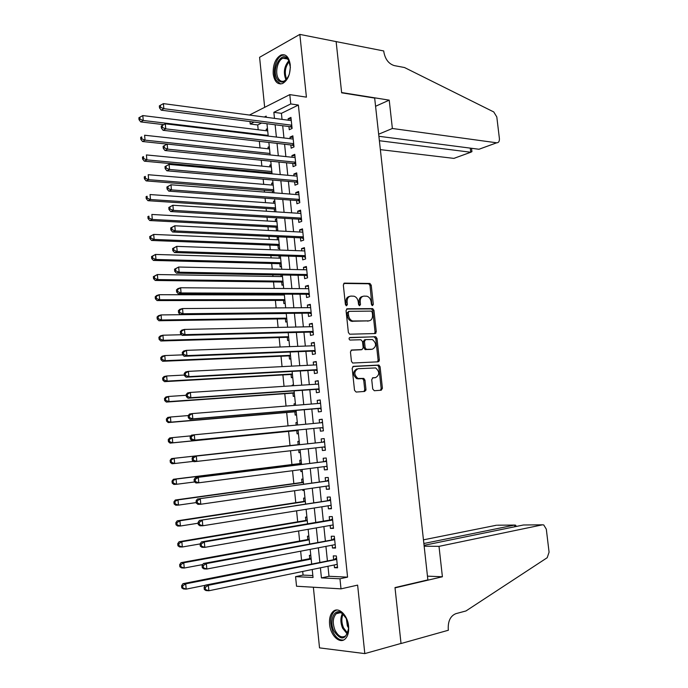 <?xml version="1.0" encoding="UTF-8"?>
<svg xmlns="http://www.w3.org/2000/svg" width="688" height="688" viewBox="0 0 688 688"><rect width="100%" height="100%" fill="white"/><g stroke="black" fill="none" stroke-linecap="round" stroke-linejoin="round"><path stroke-width="1.03" d="M372.492 305.635L373.309 304.371L371.236 285.236L369.929 283.456L344.55 283.121L343.321 284.944L345.402 304.5L346.537 305.782L347.397 304.492L347.122 301.963C347.019 298.394 348.326 296.433 351.035 296.081L354.088 296.218C356.393 297.035 357.786 298.945 358.259 301.929L358.534 304.44L359.643 305.713L360.486 304.431L360.22 301.92C360.108 298.394 361.381 296.451 364.029 296.107L367.014 296.236C369.275 297.044 370.651 298.927 371.133 301.894L371.4 304.38L372.492 305.635M371.967 305.455L370.024 285.554L368.716 283.774L343.759 283.456M346.038 305.627L345.918 302.264L347.122 301.963M359.136 305.541L359.007 302.221L360.22 301.92M348.584 626.183C347.672 615.029 338.479 606.395 333.19 611.417C330.317 614.117 329.113 618.417 329.586 624.308C330.438 635.334 339.64 644.26 345.075 639.032C347.887 636.323 349.057 632.04 348.584 626.183M290.241 64.672C288.986 57.001 285.924 53.776 281.039 54.997C275.501 58.256 272.887 64.552 273.196 73.883C274.426 81.623 277.539 84.839 282.519 83.549C287.971 80.281 290.542 73.986 290.241 64.672M372.724 388.987L374.306 390.724L381.255 390.216L382.416 388.281L380.086 366.756L378.907 365.061L353.408 366.343L352.179 368.286L354.518 390.294L356.143 392.057L364.76 391.429L365.964 389.468L364.967 380.129L363.797 378.426L357.932 378.477C353.778 374.625 353.813 371.365 358.044 368.708L375.639 367.934C379.75 371.692 379.742 374.908 375.631 377.592L372.913 377.764L371.726 379.69L372.724 388.987M327.97 566.258L329.002 576.286L347.569 577.137L339.967 578.789L341.007 588.859L296.537 586.236L295.573 576.647L313.04 577.49L312.232 569.492M249.443 115.042L289.794 94.617L306.418 97.146L299.839 34.4L336.131 41.607L341.652 92.811L374.668 98.083L427.876 579.881L394.998 587.586L401.018 643.435L364.812 653.6L357.622 585.118L341.007 588.859M289.794 94.617L290.757 103.94L273.858 112.307L274.478 118.37M347.569 577.137L298.368 105.049L290.757 103.94M375.106 333.551L376.276 331.702L373.962 310.365L372.698 308.611L347.277 308.774L346.047 310.632L348.369 332.442L349.624 334.205L375.106 333.551M377.015 338.496L379.337 359.927L378.176 361.819L352.643 363.032L351.439 361.303L350.441 351.921L351.663 350.003L361.974 349.59L363.178 347.689L362.516 341.54L360.916 339.752L349.917 340.061C348.782 339.055 348.782 338.204 349.908 337.507L375.794 336.776L377.015 338.496L375.794 338.754L378.108 360.151L379.337 359.927M313.367 587.225L319.524 647.881L364.812 653.6M299.839 34.4L259.591 57.302L264.665 107.337M310.795 555.362L309.402 555.328L309.746 558.682M308.852 536.193L307.467 536.193L307.803 539.538M306.908 517.092L305.532 517.118L305.868 520.455M304.973 498.043L303.597 498.103L303.941 501.423M302.737 489.564L302.832 490.51L304.191 490.312M303.047 479.054L301.679 479.14L302.015 482.451M300.716 469.663L300.905 471.572L302.273 471.392M301.129 460.117L299.762 460.238L300.097 463.54M298.704 449.832L298.996 452.687L300.355 452.532M299.211 441.24L297.844 441.386L298.179 444.68M296.201 425.124L295.943 422.595L297.302 422.466M296.752 430.576L297.087 433.861L298.446 433.707M294.197 405.421L294.043 403.856L295.401 403.744M294.851 411.811L295.178 415.088L296.537 414.907M365.027 390.406L364.95 389.623M292.211 385.787L292.142 385.168L293.509 385.082M292.95 393.106L293.286 396.374L294.636 396.159M291.058 374.453L291.394 377.712L292.735 377.471M289.175 355.851L289.502 359.102L290.843 358.835M287.292 337.309L287.618 340.551L288.951 340.25M285.417 318.819L285.744 322.053L287.077 321.726M282.914 294.154L283 295.014M283.551 300.389L283.877 303.606L285.202 303.253M280.971 274.968L281.125 276.55M281.684 282.011L282.011 285.219L283.327 284.841M279.259 258.138L279.036 255.91L280.394 255.953M279.827 263.676L280.145 266.884L281.461 266.471M277.402 239.785L277.187 237.652L278.545 237.713M277.969 245.41L278.296 248.6L279.603 248.162M275.544 221.476L275.338 219.455L276.696 219.541M276.12 227.186L276.447 230.368L277.754 229.904M273.695 203.227L273.497 201.309L274.856 201.412M274.28 209.014L274.555 211.749M271.846 185.038L271.665 183.214L273.024 183.335M272.439 190.903L272.629 192.7M270.006 166.892L269.834 165.18L271.192 165.309M270.608 172.843L270.702 173.72M268.174 148.797L268.01 147.189L269.369 147.344M288.934 126.54L289.27 129.757L292.099 128.441L290.947 117.381L288.126 118.732L288.281 120.202M290.835 144.953L291.17 148.178L294.008 146.922L292.864 135.828L290.026 137.118L290.19 138.701M292.744 163.417L293.079 166.651L295.926 165.455L294.774 154.327L291.936 155.565L292.108 157.251M294.653 181.942L294.989 185.184L297.852 184.04L296.7 172.877L293.845 174.055L294.025 175.861M296.571 200.509L296.906 203.768L299.779 202.685L298.626 191.496L295.754 192.614L295.952 194.523M298.497 219.145L298.833 222.413L301.714 221.381L300.553 210.158L297.68 211.216L297.887 213.237M300.432 237.833L300.768 241.11L303.657 240.138L302.496 228.88L299.607 229.878L299.83 232.011M302.367 256.572L302.703 259.858L305.61 258.955L304.44 247.663L301.542 248.6L301.774 250.845M304.302 275.372L304.646 278.666L307.562 277.823L306.384 266.497L303.477 267.374L303.726 269.73M306.255 294.223L306.59 297.534L309.523 296.752L308.344 285.382L305.42 286.208L305.678 288.676M308.207 313.135L308.551 316.454L311.483 315.732L310.305 304.337L307.373 305.094L307.639 307.674M310.168 332.106L310.512 335.434L313.453 334.772L312.275 323.343L309.333 324.039L309.609 326.74M312.128 351.129L312.472 354.466L315.431 353.864L314.244 342.4L311.294 343.037L311.587 345.849M314.098 370.213L314.45 373.558L317.417 373.025L316.222 361.527L313.264 362.094L313.565 365.027M316.076 389.356L316.42 392.71L319.404 392.237L318.209 380.705L315.233 381.212L315.551 384.257M318.062 408.552L318.406 411.914L321.399 411.51L320.204 399.943L317.22 400.382L317.546 403.555M320.049 427.807L320.402 431.187L323.403 430.843L322.199 419.233L319.206 419.62L319.542 422.905M322.053 447.174L322.397 450.511L325.407 450.227L324.203 438.591L321.193 438.91L321.545 442.289M324.065 466.653L324.392 469.895L327.419 469.68L326.215 458.002L323.197 458.26L323.541 461.648M326.078 486.201L326.404 489.331L329.44 489.185L328.228 477.472L325.2 477.661L325.553 481.067M328.107 505.8L328.417 508.836L331.461 508.75L330.249 497.003L327.204 497.132L327.557 500.546M330.137 525.469L330.438 528.401L333.499 528.375L332.278 516.593L329.225 516.654L329.578 520.076M332.175 545.188L332.467 548.018L335.538 548.069L334.308 536.244L331.246 536.244L331.599 539.676M365.896 390.345L364.692 390.431M298.368 105.049L281.418 113.339L282.037 119.377M282.691 125.741L283.946 137.953M284.591 144.239L285.864 156.589M286.5 162.789L287.782 175.285M288.41 181.391L289.708 194.033M290.327 200.053L291.643 212.841M292.254 218.775L293.578 231.701M294.18 237.549L295.53 250.621M296.115 256.375L297.474 269.593M298.059 275.26L299.435 288.633M300.002 294.206L301.396 307.725M301.963 313.203L303.365 326.869M303.915 332.261L305.334 346.081M305.885 351.379L307.321 365.345M307.854 370.557L309.308 384.669M309.832 389.786L311.294 404.054M311.81 409.076L313.298 423.498M313.805 428.426L315.293 442.977M315.801 447.879L317.297 462.431M317.813 467.462L319.301 481.944M319.834 487.095L321.313 501.509M321.855 506.798L323.334 521.143M323.885 526.552L325.355 540.837M325.923 546.375L327.385 560.591M334.213 564.968L334.497 567.703L337.576 567.815L336.355 555.956L333.276 555.887L333.628 559.327M261.612 123.04L257.708 124.949L258.189 129.757M259.359 141.341L260.012 147.903M261.259 160.235L261.853 166.1M262.455 172.086L262.541 172.972M263.169 179.19L263.693 184.35M264.287 190.258L264.467 192.072M265.086 198.204L265.534 202.659M266.118 208.481L266.402 211.225M267.004 217.27L267.383 221.02M267.967 226.756L268.337 230.446M268.931 236.397L269.24 239.433M269.808 245.083L270.281 249.718M270.866 255.583L271.098 257.897M271.665 263.47L272.224 269.051M272.809 274.822L272.964 276.413M273.523 281.908L274.177 288.444M274.753 294.129L274.839 294.989M275.389 300.398L276.137 307.897M277.255 318.948L278.107 327.411M279.13 337.55L280.076 346.984M281.005 356.203L282.063 366.627M282.897 374.917L284.041 386.321M284.789 393.682L286.036 406.075M286.681 412.508L288.031 425.898M288.582 431.385L290.018 445.575M290.534 450.76L291.927 464.555M292.546 470.712L293.845 483.587M294.567 490.742L295.771 502.679M296.588 510.823L297.698 521.822M298.618 530.973L299.633 541.026M300.656 551.183L301.576 560.29M302.703 571.453L303.064 575.091L312.842 575.538M267.469 128.639L266.187 129.249L266.342 130.763M268.01 147.189L269.292 146.604M269.834 165.18L271.124 164.613M271.665 183.214L272.955 182.681M273.497 201.309L274.796 200.801M275.338 219.455L276.645 218.973M277.187 237.652L278.494 237.205M292.142 385.168L293.492 384.936M294.043 403.856L295.393 403.65M295.943 422.595L297.302 422.415M298.996 452.687L300.355 452.558M300.905 471.572L302.281 471.469M302.832 490.51L304.208 490.441M304.879 509.498L306.134 509.464M303.064 575.091L295.573 576.647M257.708 124.949L250.226 124.003L249.985 121.552M320.402 567.815L321.434 577.903L339.967 578.789M275.131 124.769L276.387 137.058M277.032 143.371L278.305 155.798M278.941 162.024L280.222 174.589M280.85 180.738L282.149 193.448M282.768 199.503L284.084 212.36M284.694 218.32L286.019 231.323M286.621 237.205L287.962 250.346M288.556 256.134L289.915 269.429M290.499 275.131L291.875 288.573M292.443 294.18L293.836 307.777M294.395 313.289L295.806 327.032M296.356 332.459L297.775 346.348M298.317 351.68L299.753 365.724M300.295 370.97L301.74 385.16M302.264 390.311L303.735 404.656M304.251 409.713L305.73 424.212M306.237 429.174L307.734 443.812M308.241 448.748L309.738 463.377M310.254 468.433L311.741 483.002M312.266 488.188L313.754 502.687M314.296 508.002L315.766 522.433M316.325 527.877L317.796 542.239M318.363 547.811L319.825 562.113M266.316 117.287L266.196 116.1L264.33 117.02M254.121 122.077L250.226 124.003M311.647 563.756L310.185 549.368M309.617 543.761L308.147 529.304M307.596 523.826L306.117 509.301M305.575 503.951L304.096 489.366M303.563 484.146L302.075 469.491M301.559 464.391L300.063 449.677M299.564 444.706L298.067 429.983M297.56 424.995L296.081 410.401M295.565 405.309L294.094 390.879M293.57 385.693L292.116 371.417M291.583 366.136L290.147 352.007M289.605 346.64L288.186 332.665M287.627 327.204L286.225 313.384M285.666 307.828L284.273 294.154M283.705 288.513L282.329 274.985M281.745 269.257L280.386 255.876M279.801 250.054L278.451 236.827M277.857 230.919L276.524 217.838M275.914 211.835L274.607 198.901M273.987 192.812L272.689 180.024M272.061 173.84L270.771 161.198M270.143 154.938L268.87 142.433M268.225 136.078L266.97 123.728M281.418 113.339L273.858 112.307M329.002 576.286L321.434 577.903M266.187 129.249L267.546 129.421M288.126 118.732L291.136 119.136M290.026 137.118L293.028 137.48M291.936 155.565L294.937 155.884M293.845 174.055L296.846 174.339M295.754 192.614L298.764 192.846M297.68 211.216L300.682 211.414M299.607 229.878L302.617 230.033M301.542 248.6L304.543 248.712M303.477 267.374L306.487 267.443M305.42 286.208L308.43 286.234M307.373 305.094L310.383 305.076M309.333 324.039L312.335 323.979M311.294 343.037L314.296 342.934M313.264 362.094L316.265 361.948M315.233 381.212L318.243 381.023M317.22 400.382L320.221 400.149M319.206 419.62L322.208 419.336M322.397 450.511L325.398 450.158M324.392 469.895L327.402 469.5M326.404 489.331L329.406 488.893M328.417 508.836L331.427 508.355M330.438 528.401L333.439 527.868M332.467 548.018L335.469 547.442M334.497 567.703L337.498 567.075M362.628 296.416C360.091 296.881 358.887 298.816 359.007 302.221M349.59 296.399C347.027 296.881 345.797 298.833 345.918 302.264M375.562 333.431L374.521 333.568L375.055 331.96L372.741 310.649L371.486 308.903L346.546 309.067M372.268 312.378L371.167 311.114L349.117 311.337L348.257 312.644L348.549 315.31C349.005 318.252 350.364 320.144 352.617 320.986L368.777 320.866C371.408 320.47 372.664 318.51 372.552 314.992L372.268 312.378M348.79 311.415L347.053 312.928L348.257 312.644M368.82 320.866L351.405 321.262C349.151 320.419 347.793 318.535 347.337 315.603L347.053 312.928M377.48 361.854L378.108 360.151M351.061 350.218L361.062 349.762M349.375 337.748L375.45 336.724M372.492 349.16C376.637 346.494 376.603 343.286 372.38 339.537L365.663 339.597L364.468 341.472L365.13 347.621L366.343 349.341L372.079 349.237M365.319 339.666L364.442 339.846L363.247 341.721L364.468 341.472M371.271 349.401L365.113 349.581L363.9 347.861L363.247 341.721M375.794 338.754L374.229 336.982M374.943 377.703L372.423 377.918M356.823 368.923C352.591 371.58 352.557 374.831 356.711 378.675L359.102 378.632M363.969 391.481L364.735 389.657L363.737 380.326L362.567 378.624L357.88 378.839M380.438 390.277L381.178 388.471L378.847 366.971L377.678 365.276L352.858 366.532M267.701 130.926L142.803 115.575L143.25 120.477L140.756 121.914L163.778 124.64M140.042 119.162L139.862 117.201L138.864 117.777L139.045 119.738L140.042 119.162L143.25 120.477L268.157 135.424M139.862 117.201L142.803 115.575M140.756 121.914L139.045 119.738M291.764 125.216L163.864 108.661L163.4 103.621L291.282 120.606M292.013 127.667L290.138 126.695L161.224 110.175L163.864 108.661L160.579 107.302L160.39 105.281L159.332 105.892L159.521 107.904L160.579 107.302M159.521 107.904L161.224 110.175M163.4 103.621L160.39 105.281M289.347 74.175C285.563 82.749 281.478 84.332 277.092 78.939C270.78 68.671 282.656 48.771 288.625 59.985L290.362 67.269M289.596 62.247L288.934 60.828C287.36 58.256 285.408 57.379 283.06 58.196C277.66 59.951 274.693 72.567 278.253 78.363C279.827 81.012 281.822 81.906 284.239 81.038L287.188 78.673M290.362 67.415L289.39 74.029M284.858 54.954L282.226 55.298C275.527 57.482 271.846 73.117 276.249 80.324L280.627 83.979M333.775 630.776C328.804 620.447 334.514 607.581 341.859 612.913L346.657 619.011L348.575 628.393C345.815 640.279 340.878 641.07 333.775 630.776M344.679 615.64L342.469 613.619C340.173 612.191 338.1 612.217 336.243 613.696C332.786 617.583 332.364 623.07 334.987 630.156C338.238 636.409 341.833 638.283 345.763 635.789L348.309 631.059M346.279 618.22L347.354 625.882L348.575 627.998M336.673 610.015L334.411 611.219C330.12 616.035 329.595 622.838 332.837 631.636C335.804 637.759 339.416 640.528 343.673 639.969M380.361 149.631L453.882 158.386L470.755 152.237L470.274 148.126M379.38 140.722L470.798 152.246L453.882 158.386M336.122 41.512L341.626 92.545L389.219 100.147L392.375 128.484L496.719 142.803C498.654 142.76 499.548 141.332 499.393 138.503L496.805 116.951L493.76 111.955L404.518 67.536L394.276 65.601C388.694 63.846 385.211 59.28 383.835 51.91L383.732 50.964L336.002 41.581M389.219 100.147L375.579 106.27M392.375 128.484L378.658 134.212M378.89 136.284L478.968 149.253L496.684 142.803M455.705 157.741L453.925 158.395M481.462 148.359L478.968 149.253M471.925 151.609L470.798 152.246M424.152 546.186L439.004 546.358L542.462 524.824L523.439 524.987L424.057 545.335M542.462 524.824L543.744 524.944L546.315 529.192L549.076 552.197L547.201 557.71L465.982 610.953L455.826 613.679C450.451 615.923 447.931 621.101 448.249 629.21L448.37 630.242L401.027 643.529L395.024 587.87L442.401 576.768L439.004 546.358M427.463 576.148L442.401 576.768M423.86 543.503L514.624 525.064L497.364 525.211M423.455 539.839L496.53 525.219M516.009 525.95L515.63 525.185L514.624 525.064L514.822 526.75M524.402 524.978L523.439 524.987M269.533 148.952L144.6 135.226L145.048 140.146L142.545 141.513L167.107 144.102M141.84 138.83L141.659 136.86L140.662 137.419L140.834 139.38L141.84 138.83L145.048 140.146L269.988 153.458M140.662 137.419L141.659 136.86M142.545 141.513L140.834 139.38M271.364 167.021L146.406 154.938L146.862 159.874L144.342 161.173L271.975 172.972M143.646 158.567L143.465 156.589L142.459 157.113L142.64 159.091L143.646 158.567L146.862 159.874L271.829 171.544M142.459 157.113L143.465 156.589M144.342 161.173L142.64 159.091M273.205 185.149L148.221 174.718L148.668 179.671L146.14 180.901L273.807 191.023M145.452 178.364L145.271 176.386L144.256 176.885L144.437 178.863L145.452 178.364L148.668 179.671L273.669 189.69M144.256 176.885L145.271 176.386M146.14 180.901L144.437 178.863M275.054 203.33L150.036 194.549L150.491 199.52L147.954 200.69L275.639 209.1M147.266 198.23L147.086 196.235L146.071 196.708L146.252 198.694L147.266 198.23L150.491 199.52L275.518 207.879M146.071 196.708L147.086 196.235M147.954 200.69L146.252 198.694M161.216 126.076L161.396 128.097L162.463 127.512L162.273 125.491L161.216 126.076L165.283 123.814L293.191 139.062M162.273 125.491L165.283 123.814L165.756 128.871L163.099 130.316L292.039 145.091L293.914 146.037M293.673 143.68L165.756 128.871L162.463 127.512M161.396 128.097L163.099 130.316M163.099 146.32L163.28 148.35L164.346 147.8L164.157 145.761L163.099 146.32L167.175 144.067L295.109 157.569M164.157 145.761L167.175 144.067L167.648 149.15L164.982 150.517L293.948 163.538L295.823 164.466M295.591 162.205L167.648 149.15L164.346 147.8M163.28 148.35L164.982 150.517M164.982 166.634L165.172 168.672L166.238 168.147L166.049 166.109L164.982 166.634L169.067 164.398L297.035 176.137M166.049 166.109L169.067 164.398L169.549 169.489L166.874 170.796L295.96 182.053L297.741 182.948M297.517 180.781L169.549 169.489L166.238 168.147M165.172 168.672L166.874 170.796M166.883 187.016L167.072 189.054L168.139 188.564L167.949 186.517L166.883 187.016L170.977 184.788L298.962 194.756M167.949 186.517L170.977 184.788L171.45 189.897L168.766 191.126L297.775 200.604L299.658 201.481M299.443 199.417L171.45 189.897L168.139 188.564M167.072 189.054L168.766 191.126M276.903 221.553L151.859 214.458L152.315 219.438L149.769 220.538L277.488 227.272M149.081 218.148L148.9 216.152L147.886 216.6L148.066 218.595L149.081 218.148L152.315 219.438L277.367 226.12M147.886 216.6L148.9 216.152M149.769 220.538L148.066 218.595M168.784 207.458L168.973 209.513L170.048 209.04L169.859 206.993L168.784 207.458L172.886 205.248L300.897 213.435M169.859 206.993L172.886 205.248L173.367 210.373L170.667 211.534L299.701 219.214L301.585 220.074M301.378 218.105L173.367 210.373L170.048 209.04M168.973 209.513L170.667 211.534M278.76 239.845L153.691 234.419L154.146 239.424L151.584 240.456L279.328 245.47M150.913 238.134L150.724 236.139L149.709 236.552L149.889 238.555L150.913 238.134L154.146 239.424L279.225 244.421M149.709 236.552L153.691 234.419L150.724 236.139M151.584 240.456L149.889 238.555M170.693 227.977L170.882 230.033L171.966 229.594L171.768 227.53L170.693 227.977L174.804 225.776L302.832 232.166M171.768 227.53L174.804 225.776L175.285 230.919L172.576 232.002L301.636 237.885L303.511 238.719M303.322 236.853L175.285 230.919L171.966 229.594M170.882 230.033L172.576 232.002M280.618 258.181L155.522 254.448L155.978 259.471L153.415 260.434L281.186 263.728M152.745 258.189L152.555 256.185L151.532 256.572L151.713 258.576L152.745 258.189L155.978 259.471L281.091 262.773M151.532 256.572L155.522 254.448L152.555 256.185M153.415 260.434L151.713 258.576M172.602 248.557L172.8 250.621L173.883 250.208L173.686 248.144L172.602 248.557L176.721 246.364L304.775 250.948M173.686 248.144L176.721 246.364L177.203 251.524L174.485 252.548L303.571 256.607L305.446 257.424M305.266 255.661L177.203 251.524L173.883 250.208M172.8 250.621L174.485 252.548M282.493 276.567L157.363 274.546L157.827 279.577L155.247 280.472L283.043 282.037M154.576 278.305L154.396 276.292L153.364 276.653L153.553 278.666L154.576 278.305L157.827 279.577L282.957 281.177M153.364 276.653L157.363 274.546L154.396 276.292M155.247 280.472L153.553 278.666M174.528 269.206L174.718 271.27L175.81 270.891L175.612 268.819L174.528 269.206L178.656 267.03L306.728 269.799M175.612 268.819L178.656 267.03L179.138 272.207L176.403 273.153L305.506 275.389L307.39 276.18M307.218 274.521L179.138 272.207L175.81 270.891M174.718 271.27L176.403 273.153M284.359 295.014L159.212 294.705L159.668 299.753L157.079 300.579L284.909 300.398M156.425 298.489L156.236 296.468L155.204 296.803L155.393 298.816L156.425 298.489L159.668 299.753L284.832 299.633M155.204 296.803L156.623 295.539L159.212 294.705L156.236 296.468M157.079 300.579L155.393 298.816M176.455 289.923L176.644 291.996L177.736 291.643L177.547 289.571L176.455 289.923L177.848 288.65L180.591 287.756L308.688 288.702M177.547 289.571L180.591 287.756L181.073 292.95L178.33 293.819L307.459 294.232L309.333 294.997M309.179 293.432L181.073 292.95L177.736 291.643M176.644 291.996L178.33 293.819M286.242 313.513L161.061 314.923L161.525 319.989L158.928 320.746L286.776 318.811M158.274 318.733L158.085 316.704L157.053 317.013L157.234 319.034L158.274 318.733L161.525 319.989L286.715 318.148M157.053 317.013L158.464 315.697L161.061 314.923L158.085 316.704M158.928 320.746L157.234 319.034M178.381 310.709L178.579 312.791L179.68 312.464L179.482 310.383L178.381 310.709L179.774 309.368L182.526 308.559L310.649 307.656M179.482 310.383L182.526 308.559L183.017 313.762L180.265 314.562L309.411 313.126L311.294 313.866M311.139 312.404L183.017 313.762L179.68 312.464M178.579 312.791L180.265 314.562M181.589 334.746L162.918 335.211L163.383 340.293L160.777 340.981L288.65 337.283M160.132 339.038L159.943 337.008L158.902 337.283L159.083 339.313L160.132 339.038L163.383 340.293L288.599 336.716M158.902 337.283L160.313 335.916L162.918 335.211L159.943 337.008M160.777 340.981L159.083 339.313M375.915 333.138L374.745 333.319M180.325 331.564L180.514 333.646L181.623 333.362L181.426 331.263L180.325 331.564L181.718 330.163L184.479 329.423L312.619 326.671M181.426 331.263L184.479 329.423L184.969 334.652L182.2 335.374L311.372 332.072L313.246 332.794M313.109 331.435L184.969 334.652L181.623 333.362M180.514 333.646L182.2 335.374M182.75 354.862L164.785 355.567L165.249 360.667L162.626 361.277L290.534 355.808M161.99 359.42L161.8 357.373L160.76 357.622L160.94 359.661L161.99 359.42L165.249 360.667L290.491 355.343M160.76 357.622L162.162 356.195L164.785 355.567L161.8 357.373M162.626 361.277L160.94 359.661M182.268 352.48L182.466 354.578L183.576 354.32L183.378 352.222L182.268 352.48L183.653 351.026L186.431 350.355L314.588 345.746M183.378 352.222L186.431 350.355L186.921 355.601L184.143 356.255L313.332 351.078L315.216 351.783M315.087 350.519L186.921 355.601L183.576 354.32M314.089 345.763L314.562 345.488M182.466 354.578L184.143 356.255M184.367 375.046L166.651 375.983L167.124 381.1L164.492 381.642L292.417 374.384M163.856 379.862L163.667 377.815L162.617 378.03L162.807 380.077L163.856 379.862L167.124 381.1L292.383 374.014M162.617 378.03L164.028 376.542L166.651 375.983L163.667 377.815M164.492 381.642L162.807 380.077M379.337 360.452L378.125 360.271M378.796 360.168L379.355 360.134M184.221 373.472L184.418 375.579L185.528 375.347L185.339 373.24L184.221 373.472L185.605 371.959L188.392 371.365L316.575 364.872M185.339 373.24L188.392 371.365L188.882 376.628L186.095 377.196L315.302 370.144L317.185 370.823M317.065 369.671L188.882 376.628L185.528 375.347M315.861 364.915L316.532 364.511M184.418 375.579L186.095 377.196M365.982 389.606L365.027 389.614M186.25 395.282L168.534 396.469L168.999 401.603L166.358 402.067L294.309 393.02M165.731 400.364L165.541 398.309L164.484 398.507L164.673 400.554L165.731 400.364L168.999 401.603L294.283 392.753M164.484 398.507L165.885 396.959L168.534 396.469L165.541 398.309M166.358 402.067L164.673 400.554M186.181 394.534L186.379 396.649L187.497 396.443L187.299 394.336L186.181 394.534L187.557 392.951L190.361 392.435L318.561 384.067M187.299 394.336L190.361 392.435L190.851 397.716L188.048 398.214L317.28 389.27L319.163 389.915M319.051 388.875L190.851 397.716L187.497 396.443M317.632 384.128L318.51 383.594M186.379 396.649L188.048 398.214M188.228 415.569L170.418 417.023L170.882 422.165L168.233 422.57L296.21 411.708M167.614 420.944L167.425 418.88L166.358 419.044L166.548 421.099L170.882 422.165L296.193 411.536M166.358 419.044L167.76 417.435L170.418 417.023L167.425 418.88M168.233 422.57L166.548 421.099M188.151 415.672L188.34 417.788L189.467 417.616L189.269 415.5L188.151 415.672L189.527 414.021L192.33 413.583L320.169 403.34M189.269 415.5L192.33 413.583L192.829 418.88L190.017 419.302L319.266 408.448L321.15 409.076M321.047 408.13L192.829 418.88L189.467 417.616M319.421 403.4L320.488 402.729M188.34 417.788L190.017 419.302M297.947 430.456L170.108 443.124L168.431 441.713L169.497 441.584L169.308 439.512L168.242 439.649L168.431 441.713M190.937 435.857L172.301 437.637L172.774 442.805L298.11 430.378M168.242 439.649L169.635 437.981L172.301 437.637L169.308 439.512M169.497 441.584L172.774 442.805L170.108 443.124M190.12 436.871L190.318 438.996L191.445 438.858L191.247 436.734L190.12 436.871L191.496 435.16L194.317 434.799L322.552 422.613M191.247 436.734L194.317 434.799L194.807 440.114L191.986 440.458L321.253 427.687L323.136 428.289M321.253 427.687L194.807 440.114L191.445 438.858M321.193 422.742L322.474 421.925M190.318 438.996L191.986 440.458M299.375 444.551L171.518 458.595L174.193 458.32L174.675 463.506L193.577 461.356M299.547 444.551L174.193 458.32L170.134 460.324L170.323 462.388L171.389 462.284L171.2 460.212M171.389 462.284L174.675 463.506L171.991 463.755L170.323 462.388M170.134 460.324L171.518 458.595M324.555 441.971L193.466 456.376L324.555 441.98M193.233 458.036L196.304 456.084L196.802 461.416L193.964 461.691L192.296 460.281L193.431 460.169L193.233 458.036L192.098 458.148L192.296 460.281M325.054 446.83L196.802 461.416L193.431 460.169M322.749 442.16L324.469 441.18M325.132 447.561L323.592 446.994M193.466 456.376L192.098 458.148M301.292 463.394L173.41 479.269L176.094 479.072L176.575 484.275L194.687 481.953M301.464 463.497L176.094 479.072L172.026 481.058L172.215 483.139L173.29 483.062L173.092 480.981M173.29 483.062L176.575 484.275L173.883 484.447L172.215 483.139M172.026 481.058L173.41 479.269M326.559 461.347L195.452 477.653L326.559 461.407M195.22 479.407L198.299 477.446L198.798 482.795L195.942 482.985L194.283 481.626L195.418 481.548L195.22 479.407L194.085 479.493L194.283 481.626M327.067 466.266L198.798 482.795L195.418 481.548M324.745 461.493L326.465 460.487M327.135 466.894L325.863 466.421M195.452 477.653L194.085 479.493M303.374 482.254L175.311 500.013L178.003 499.892L178.484 505.112L196.226 502.584M303.399 482.494L178.003 499.892L173.918 501.87L174.116 503.951L175.191 503.908L175.001 501.819M175.191 503.908L178.484 505.112L175.784 505.216L174.116 503.951M173.918 501.87L175.311 500.013M328.572 480.792L197.439 499.006L328.58 480.886M197.215 500.855L200.294 498.877L200.793 504.244L197.938 504.356L196.278 503.048L197.413 503.005L197.215 500.855L196.071 500.907L196.278 503.048M329.088 485.762L200.793 504.244L197.413 503.005M326.757 480.895L328.477 479.863M329.139 486.278L328.09 485.909M197.439 499.006L196.071 500.907M305.3 501.208L177.212 520.833L179.921 520.782L180.394 526.01L198.153 523.224M305.334 501.543L179.921 520.782L176.911 522.725L175.827 522.742L176.016 524.832L177.1 524.815L176.911 522.725M177.1 524.815L180.394 526.01L177.685 526.045L176.016 524.832M175.827 522.742L177.212 520.833M330.593 500.288L199.434 520.429L330.601 500.425M199.219 522.381L202.306 520.377L202.805 525.761L199.933 525.795L198.273 524.548L199.417 524.531L199.219 522.381L198.075 522.398L198.273 524.548M331.109 505.319L202.805 525.761L199.417 524.531M328.769 500.357L330.481 499.29M331.152 505.732L330.326 505.448M199.434 520.429L198.075 522.398M307.226 520.214L179.121 541.714L181.838 541.74L182.32 546.986L200.096 543.933L200.277 546.117L201.429 546.134L201.231 543.967L200.079 543.959L201.438 541.92L330.782 519.87L332.502 518.778M307.269 520.661L181.838 541.74L178.828 543.692L177.736 543.683L177.934 545.782L179.018 545.799L178.828 543.692M179.018 545.799L182.32 546.986L179.594 546.943L177.934 545.782M177.736 543.683L179.121 541.714M201.438 541.92L204.319 541.955L332.631 520.033M201.231 543.967L204.319 541.955L204.818 547.356L201.937 547.313L200.277 546.117M333.138 524.944L204.818 547.356L201.429 546.134M333.173 525.236L332.571 525.039M309.161 539.28L181.03 562.655L183.765 562.758L184.246 568.03L202.745 564.581M309.222 539.831L183.765 562.758L180.746 564.736L179.654 564.693L179.852 566.8L180.935 566.843L180.746 564.736M180.935 566.843L184.246 568.03L181.512 567.91L179.852 566.8M179.654 564.693L181.03 562.655M334.643 539.461L203.442 563.489L206.34 563.601L334.669 539.693M203.244 565.631L206.34 563.601L206.847 569.019L203.949 568.89L202.289 567.755L203.45 567.806L203.244 565.631L202.091 565.588L202.289 567.755M335.176 544.621L206.847 569.019L203.45 567.806M332.803 539.452L334.523 538.326M203.442 563.489L202.091 565.588M311.105 558.398L182.956 583.673L185.7 583.854L186.181 589.134L205.368 585.273M311.174 559.052L185.7 583.854L182.673 585.849L181.58 585.772L181.77 587.887L182.87 587.965L182.673 585.849M182.87 587.965L186.181 589.134L183.438 588.945L181.77 587.887M181.58 585.772L182.956 583.673M336.681 559.138L205.454 585.127L208.361 585.316L336.707 559.413M205.273 587.371L208.361 585.316L208.877 590.76L205.961 590.553L204.31 589.47L205.471 589.547L205.273 587.371L204.112 587.294L204.31 589.47M337.223 564.358L208.877 590.76L205.471 589.547M334.841 559.086L336.552 557.934M205.454 585.127L204.112 587.294M372.096 304.664L373.309 304.371M346.184 304.793L347.397 304.492M359.274 304.724L360.486 304.431M343.983 283.275L344.55 283.121M368.458 283.74L369.671 283.422M370.024 285.554L371.236 285.236M346.804 308.895L347.277 308.774M371.185 308.86L372.397 308.577M372.741 310.649L373.962 310.365M375.055 331.96L376.276 331.702M347.337 315.603L348.549 315.31M352.497 321.416L353.709 321.133M367.564 321.141L368.777 320.866M360.753 349.831L361.974 349.59M363.9 347.861L365.13 347.621M365.491 349.633L366.713 349.392M374.401 377.789L375.631 377.592M362.137 378.572L363.367 378.366M363.737 380.326L364.967 380.129M364.735 389.657L365.964 389.468M377.291 365.225L378.52 365.01M378.847 366.971L380.086 366.756M381.178 388.471L382.416 388.281M291.875 126.351L290.714 126.902M291.832 125.904L290.138 126.695M285.881 79.61C283.172 72.575 284.17 66.272 288.857 60.699M289.287 61.507C285.099 66.882 284.23 72.808 286.681 79.266M347.216 633.975L342.615 628.204C340.397 622.649 340.328 617.781 342.426 613.593M343.131 614.109C341.325 618.142 341.454 622.726 343.527 627.843L347.612 633.175M293.785 144.764L292.615 145.288M293.742 144.325L292.039 145.091L293.742 144.342M295.694 163.228L294.524 163.727M295.651 162.815L293.948 163.538M297.612 181.752L296.433 182.225M297.577 181.348L295.857 182.045M299.538 200.328L298.351 200.776M299.495 199.95L297.775 200.604M301.464 218.956L300.278 219.386M301.43 218.595L299.701 219.214M303.399 237.644L302.204 238.048M303.365 237.3L301.636 237.885M305.343 256.383L304.148 256.762M305.309 256.065L303.571 256.607M307.287 275.183L306.083 275.535M307.252 274.882L305.506 275.389M309.239 294.043L308.035 294.369M309.204 293.759L307.459 294.232M311.2 312.954L309.987 313.255M311.165 312.687L309.411 313.126M375.923 333.087L375.786 331.805M313.16 331.917L311.948 332.201M313.135 331.676L311.372 332.072M315.13 350.949L313.909 351.198M315.104 350.717L313.332 351.078M378.985 361.372L378.864 360.202M317.108 370.032L315.878 370.256M317.082 369.817L315.302 370.144M317.779 389.339L319.086 389.133L317.856 389.374M319.069 388.978L317.28 389.27M321.072 408.371L319.843 408.543M321.055 408.199L319.266 408.448M323.068 427.626L321.829 427.773L323.068 427.618M322.543 422.527L321.305 422.681M325.063 446.942L323.824 447.062M324.538 441.825L323.3 441.954M327.075 466.318L326.198 466.378M326.542 461.184L325.295 461.287M328.554 480.602L327.299 480.68M330.567 500.081L329.311 500.124M332.614 519.844L330.782 519.87M332.588 519.612L331.332 519.638M334.617 539.211L333.353 539.203M336.656 558.862L335.383 558.837M368.716 283.774L369.929 283.456M371.486 308.903L372.698 308.611M351.405 321.262L352.617 320.986M365.113 349.581L366.343 349.341M374.573 337.025L375.794 336.776M356.711 378.675L357.932 378.477M362.567 378.624L363.797 378.426M377.678 365.276L378.907 365.061M287.455 58.979L283.06 58.196M289.287 61.516L289.012 60.733M342.469 613.619L341.859 612.913M340.371 612.69L336.243 613.696M496.719 142.803L479.011 149.253M471.934 151.687L471.538 148.29M516.069 526.492L515.991 525.83M295.659 162.85L294.008 163.546M297.577 181.4L295.96 182.053M299.504 200.01L297.913 200.621M301.439 218.681L299.882 219.24M303.374 237.394L301.843 237.91M305.317 256.168L303.821 256.641M307.269 275.002L305.799 275.432M309.222 293.879L307.777 294.275M311.182 312.816L309.772 313.169M313.152 331.814L311.767 332.132M315.121 350.863L313.762 351.138M317.099 369.972L315.766 370.213M321.072 408.345L319.8 408.526"/></g></svg>
